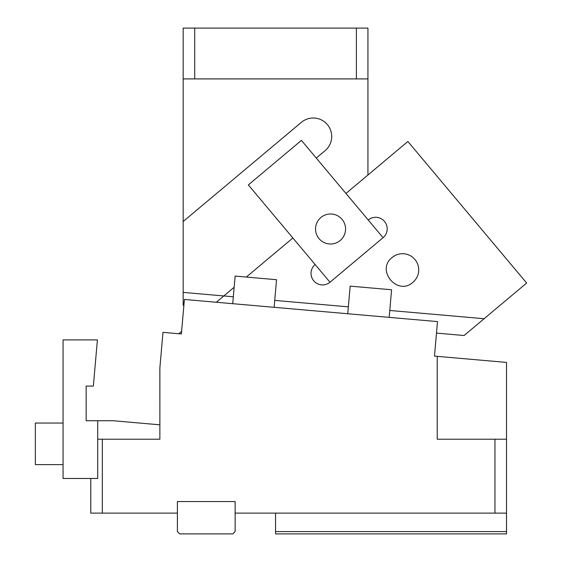 <?xml version="1.0" encoding="UTF-8"?>
<svg xmlns="http://www.w3.org/2000/svg" width="562" height="562" viewBox="0 0 562 562"><rect width="100%" height="100%" fill="white"/><g stroke="black" fill="none" stroke-linecap="round" stroke-linejoin="round"><path stroke-width="0.84" d="M90.784 478.473L97.711 478.473L97.711 420.727L86.162 420.727L86.162 386.087L93.362 386.087L97.402 339.898L63.07 339.898L63.07 478.473L90.784 478.473L90.784 513.113L177.395 513.113L177.395 531.589L179.7 533.9L232.823 533.9L235.134 531.589L235.134 501.564L177.395 501.564L177.395 513.113M97.711 439.21L102.333 439.21L102.333 513.113M235.134 513.113L494.96 513.113L494.96 439.21L437.222 439.21L437.222 356.35L434.475 356.111L437.489 321.597L184.406 299.462L181.386 333.969L162.98 332.36L159.861 368.026L159.875 439.21L102.333 439.21M494.96 439.21L506.51 439.21L506.51 513.113L494.96 513.113M159.875 368.026L159.875 424.823L113.074 420.727L97.711 420.727M506.51 439.21L506.51 362.413L437.222 356.35M232.724 303.684L235.134 276.075L276.553 279.7L274.137 307.309M347.759 313.751L350.175 286.142L391.595 289.767L389.178 317.375M63.07 464.612L35.35 464.612L35.35 423.038L63.07 423.038M506.51 513.113L506.51 531.589L275.549 531.589L275.549 513.113M506.51 531.589L506.51 533.9L275.549 533.9L275.549 531.589M216.3 302.251L223.809 295.949L183.163 292.395L183.163 305.25L183.9 305.25M183.163 292.395L183.163 28.1L194.712 28.1L194.712 78.912L356.385 78.912L356.385 28.1L194.712 28.1M356.385 28.1L367.934 28.1L367.934 78.912L356.385 78.912M316.265 158.07L325.11 150.644A18.476 18.476 0 0 0 313.238 118.013A18.476 18.476 0 0 0 301.358 122.34L183.163 221.512M367.934 78.912L367.934 175.014L345.96 193.454L407.879 141.491L526.65 283.03L464.093 335.521L436.484 333.104M194.712 78.912L183.163 78.912M181.386 333.969L178.772 333.744L181.617 331.355M292.879 237.993L246.325 277.052M234.157 287.266L223.809 295.949L233.328 296.785M315.149 264.526A11.549 11.549 0 0 0 313.729 280.796A11.549 11.549 0 0 0 329.992 282.222L248.341 184.912L301.422 140.374L383.073 237.684A11.549 11.549 0 0 0 384.499 221.414A11.549 11.549 0 0 0 368.229 219.995M330.554 213.982A15.012 15.012 0 0 0 315.542 228.994A15.012 15.012 0 0 0 330.554 244.006A15.012 15.012 0 0 0 345.567 228.994A15.012 15.012 0 0 0 330.554 213.982M329.992 282.222L383.073 237.684M392.157 257.494A16.165 16.165 0 0 1 414.939 259.489A16.165 16.165 0 0 1 412.944 282.264C397.608 296.441 375.535 270.132 392.157 257.494M484.114 318.724L389.782 310.47M348.363 306.845L274.741 300.403"/></g></svg>
